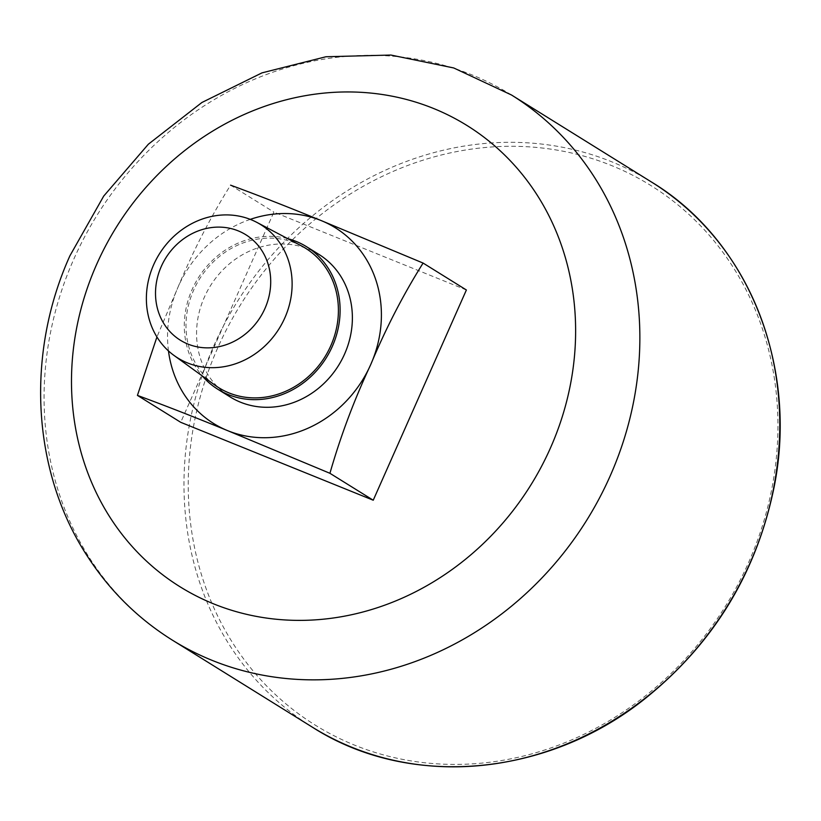 <?xml version="1.0" encoding="UTF-8"?>
<svg xmlns="http://www.w3.org/2000/svg" width="821" height="821" viewBox="0 0 821 821"><rect width="100%" height="100%" fill="white"/><g stroke="black" fill="none" stroke-linecap="round" stroke-linejoin="round"><path stroke-width="0.62" stroke-dasharray="4.11 3.08" d="M466.39 289.987L273.886 212.085L180.723 422.312M250.261 219.371A115.238 103.549 -58.1 0 0 178.219 286.683C193.346 250.497 210.802 216.652 230.588 185.166L273.886 212.085M168.469 350.936A115.238 103.549 -58.1 0 1 178.219 286.683L156.934 336.969M318.794 254.325A83.958 75.44 -58.1 0 0 204.347 297.253A83.958 75.44 -58.1 0 0 230.147 396.933M287.607 238.603A83.958 75.44 -58.1 0 0 192.073 289.618A83.958 75.44 -58.1 0 0 202.233 375.915M301.471 245.91A82.131 73.798 -58.1 0 0 193.602 290.244A82.131 73.798 -58.1 0 0 214.917 385.121M217.709 347.93A317.717 285.482 -58.1 0 0 504.566 760.02A317.717 285.482 -58.1 0 0 727.006 258.04A317.717 285.482 -58.1 0 0 217.709 347.93M651.361 181.944A321.011 288.448 -58.1 0 0 213.737 346.062A321.011 288.448 -58.1 0 0 312.38 727.19M511.452 94.969A321.011 288.448 -58.1 0 0 73.828 259.087A321.011 288.448 -58.1 0 0 172.482 640.216"/><path stroke-width="1.23" d="M329.929 473.296C340.582 436.125 354.179 399.878 370.723 364.586C385.808 328.472 403.265 294.636 423.092 263.069L466.39 289.987L373.237 500.215L329.929 473.296L227.889 430.748A115.238 103.549 -58.1 0 0 370.723 364.586A115.238 103.549 -58.1 0 0 321.052 220.521C287.678 206.861 257.527 195.07 230.588 185.166M423.092 263.069L321.052 220.521A115.238 103.549 -58.1 0 0 250.261 219.371M156.934 336.969L137.425 395.394L180.723 422.312L373.237 500.215M137.425 395.394C164.292 405.276 194.454 417.058 227.889 430.748A115.238 103.549 -58.1 0 1 168.469 350.936M202.233 375.915A83.958 75.44 -58.1 0 0 217.873 389.298L230.147 396.933A83.958 75.44 -58.1 0 0 338.539 365.458A83.958 75.44 -58.1 0 0 318.794 254.325L306.531 246.7A83.958 75.44 -58.1 0 0 287.607 238.603M217.873 389.298A83.958 75.44 -58.1 0 0 326.265 357.833A83.958 75.44 -58.1 0 0 306.531 246.7M174.042 355.472L214.917 385.121A82.131 73.798 -58.1 0 0 324.87 356.961A82.131 73.798 -58.1 0 0 301.471 245.91L256.799 222.358A78.529 70.565 -58.1 0 0 153.65 264.752A78.529 70.565 -58.1 0 0 174.042 355.472A78.529 70.565 -58.1 0 0 279.171 328.554A78.529 70.565 -58.1 0 0 256.799 222.358M161.265 266.507A62.068 55.766 -58.1 0 0 217.308 347.006A62.068 55.766 -58.1 0 0 260.76 248.937A62.068 55.766 -58.1 0 0 161.265 266.507M96.673 264.331A271.628 244.073 -58.1 0 0 341.916 616.633A271.628 244.073 -58.1 0 0 532.09 187.486A271.628 244.073 -58.1 0 0 96.673 264.331M651.361 181.944C748.198 240.348 798.617 366.125 774.029 487.458C756.51 572.812 713.839 642.946 646.024 697.86C547.699 777.179 409.371 789.412 312.38 727.19A321.011 288.448 -58.1 0 0 726.831 606.863A321.011 288.448 -58.1 0 0 651.361 181.944L511.452 94.969L453.726 67.958L390.878 55.048L325.947 56.752L261.991 72.864L201.904 102.492L148.355 144.219L103.713 196.086L69.929 255.772C25.492 354.087 31.752 471.747 87.652 556.638C109.932 590.925 138.205 618.777 172.482 640.216A321.011 288.448 -58.1 0 0 586.933 519.888A321.011 288.448 -58.1 0 0 511.452 94.969M312.38 727.19L172.482 640.216"/></g></svg>
